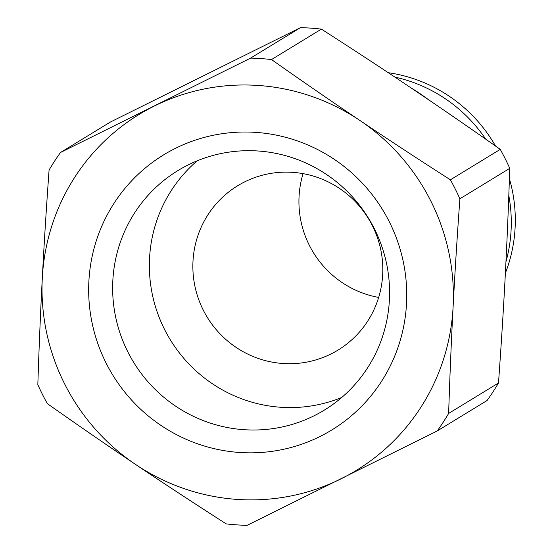 <?xml version="1.0" encoding="UTF-8"?>
<svg xmlns="http://www.w3.org/2000/svg" width="553" height="553" viewBox="0 0 553 553"><rect width="100%" height="100%" fill="white"/><g stroke="black" fill="none" stroke-linecap="round" stroke-linejoin="round"><path stroke-width="0.83" d="M112.833 280.661A140.372 137.766 58.6 0 1 177.948 170.559A140.372 137.766 58.6 0 1 368.685 218.539A140.372 137.766 58.6 0 1 324.279 410.139A140.372 137.766 58.6 0 1 180.7 409.414A140.372 137.766 58.6 0 1 112.833 280.661M88.881 281.304A161.22 158.227 -121.4 0 0 319.855 436.58A161.22 158.227 -121.4 0 0 334.378 159.409A161.22 158.227 -121.4 0 0 88.881 281.304M498.502 382.987L448.635 413.437C449.852 375.978 451.338 340.434 453.107 306.818A208.502 204.631 58.6 0 1 341.014 478.857A208.502 204.631 58.6 0 1 135.609 464.465A208.502 204.631 58.6 0 1 42.305 278.041A208.502 204.631 58.6 0 1 154.398 106.01A208.502 204.631 58.6 0 1 359.796 120.395A208.502 204.631 58.6 0 1 453.107 306.818C454.863 273.217 457.124 237.202 459.889 198.79L509.748 168.34C508.539 205.799 507.046 241.343 505.283 274.959C503.527 308.56 501.267 344.574 498.502 382.987A234.866 230.511 58.6 0 1 487.089 400.496L437.229 430.946L247.108 525.35A234.866 230.511 58.6 0 1 226.205 523.885C193.806 503.106 163.612 483.301 135.609 464.465C107.593 445.642 78.167 425.368 47.33 403.635A234.866 230.511 58.6 0 1 37.832 384.66C39.042 347.201 40.535 311.657 42.305 278.041C44.053 244.44 46.314 208.426 49.079 170.013A234.866 230.511 58.6 0 1 60.491 152.504L110.351 122.054L300.473 27.65L250.613 58.1L60.491 152.504M341.74 397.455A140.372 137.766 58.6 0 1 149.552 258.237A140.372 137.766 58.6 0 1 197.207 160.812M450.391 179.815C417.999 159.036 387.798 139.232 359.796 120.395C331.786 101.572 302.36 81.298 271.516 59.565L321.376 29.115C353.775 49.894 383.969 69.699 411.971 88.535C439.988 107.358 469.414 127.632 500.251 149.365L450.391 179.815A234.866 230.511 58.6 0 1 459.889 198.79M500.251 149.365A234.866 230.511 58.6 0 1 509.748 168.34M300.473 27.65A234.866 230.511 58.6 0 1 321.376 29.115M448.635 413.437A234.866 230.511 58.6 0 1 437.229 430.946M303.072 173.635A96.277 94.494 -121.4 0 0 299.062 196.495A96.277 94.494 -121.4 0 0 378.674 297.424M192.99 261.279A96.277 94.494 58.6 0 1 237.652 185.76A96.277 94.494 58.6 0 1 368.478 218.67A96.277 94.494 58.6 0 1 338.021 350.084A96.277 94.494 58.6 0 1 239.539 349.586A96.277 94.494 58.6 0 1 192.99 261.279M250.613 58.1A234.866 230.511 58.6 0 1 271.516 59.565M394.87 77.095A147.174 144.444 58.6 0 1 485.728 139.169M508.808 195.562A147.174 144.444 58.6 0 1 505.954 261.811M388.268 72.706A147.174 144.444 58.6 0 1 495.557 146.061M509.403 178.702A147.174 144.444 58.6 0 1 505.373 273.154M410.92 87.823A190.101 186.575 58.6 0 1 428.105 99.429"/></g></svg>
